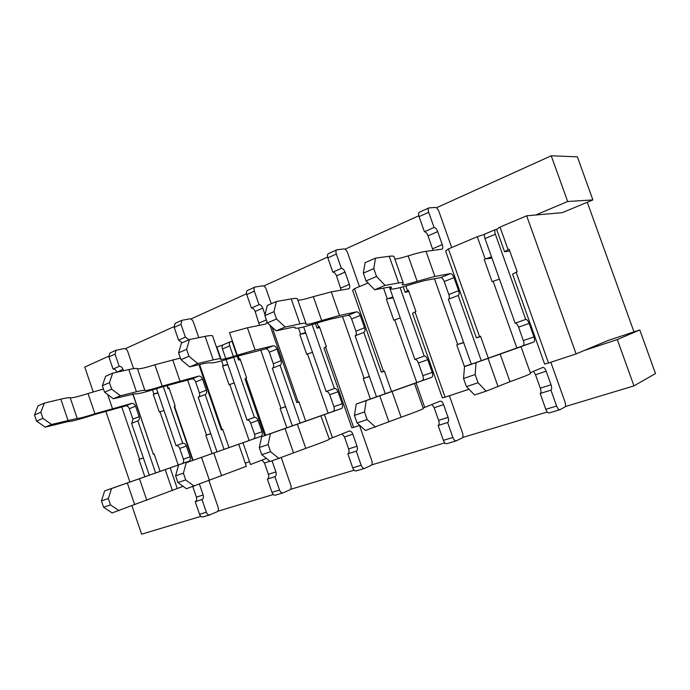 <?xml version="1.0" encoding="UTF-8"?>
<svg xmlns="http://www.w3.org/2000/svg" width="690" height="690" viewBox="0 0 690 690"><rect width="100%" height="100%" fill="white"/><g stroke="black" fill="none" stroke-linecap="round" stroke-linejoin="round"><path stroke-width="1.03" d="M548.973 413L559.771 409.757C558.667 409.817 557.615 408.575 556.614 406.039L550.939 390.126L540.175 393.498L545.807 409.317C546.808 411.835 547.86 413.069 548.973 413L549.119 412.939M540.175 393.498C541.133 392.731 541.176 390.954 540.305 388.185L535.5 374.696L533.465 371.349M550.939 390.126C551.879 389.358 551.905 387.573 551.025 384.787L546.187 371.211C545.143 368.589 544.048 367.313 542.901 367.399L530.265 372.695M559.771 409.757L564.877 407.065C565.774 406.272 565.783 404.495 564.912 401.735L550.827 362.25M496.61 229.416L500.017 227.079L508.073 249.642L504.58 251.772L496.61 229.416L495.437 229.589C494.583 230.201 494.558 231.745 495.351 234.229L525.728 319.418L515.145 323.231C516.353 323.17 517.491 324.473 518.57 327.155L523.356 340.593C524.219 343.344 524.15 345.052 523.158 345.716L464.517 366.64L476.031 362.664L475.151 374.541L463.542 378.465L466.431 386.624L478.067 382.752L475.151 374.541M520.122 347.001L533.793 342.042C534.767 341.378 534.819 339.67 533.957 336.901L529.127 323.377C528.048 320.678 526.918 319.358 525.728 319.418M485.346 233.884L485.122 233.953C484.251 234.574 484.216 236.118 485.001 238.576L515.145 323.231M520.096 346.932L518.225 347.622L521.019 346.716L530.558 373.514C530.601 374.006 523.736 376.74 509.962 381.699L486.131 391.178L474.53 394.956L466.431 386.624M521.019 346.716L476.031 362.664M478.067 382.752L486.131 391.178M463.542 378.465L464.517 366.64M428.895 207.906L419.322 212.261C418.442 212.891 418.364 214.349 419.08 216.626L424.436 231.737L434.07 227.484L428.688 212.279C427.955 209.993 428.024 208.535 428.895 207.906L435.407 207.449C436.736 207.638 437.909 209.018 438.952 211.597L451.7 247.538M434.07 227.484C435.416 227.631 436.623 229.011 437.676 231.624L442.281 244.622C443.032 247.011 442.954 248.521 442.031 249.168L426.015 251.35C421.97 251.91 416.018 253.42 408.17 255.878C401.994 257.801 397.552 258.871 394.835 259.061M424.436 231.737C425.79 231.874 426.998 233.237 428.041 235.833L433.044 250.401M471.33 364.208L448.353 299.296L458.307 295.415C459.29 294.759 459.385 293.172 458.6 290.663L453.977 277.622C452.925 275.008 451.743 273.68 450.432 273.637L434.89 276.431L417.148 281.304C407.712 284.297 402.736 285.367 402.218 284.53L403.305 283.081C403.331 282.443 401.778 282.4 398.63 282.96L385.08 285.401L374.636 289.757L366.071 280.934L376.542 276.483L373.782 268.626L363.328 273.128L366.071 280.934M389.979 286.997L390.549 288.627C391.377 289.904 398.967 288.265 413.31 283.711L424.954 280.502L440.677 277.604C441.997 277.639 443.187 278.958 444.231 281.555L448.828 294.518C449.578 296.89 449.5 298.451 448.612 299.193M481.275 360.672L458.169 295.458M363.328 273.128L365.105 262.657L375.481 258.112L373.782 268.626M403.219 282.84L394.059 256.853C394.024 256.05 392.42 255.861 389.229 256.275L375.481 258.112M390.549 288.627L391.515 287.299C391.532 286.868 390.471 286.85 388.323 287.238L374.636 289.757M376.542 276.483L385.08 285.401M446.663 443.73L456.176 440.867C454.943 440.988 453.848 439.858 452.89 437.477L447.62 422.53L438.133 425.506L443.368 440.367C444.317 442.73 445.412 443.851 446.663 443.73L446.827 443.661M438.133 425.506C439.254 424.712 439.418 423.005 438.633 420.391L434.165 407.712L431.923 404.487M447.62 422.53C448.724 421.737 448.88 420.02 448.086 417.398L443.592 404.642C442.601 402.175 441.462 401.019 440.168 401.166L423.134 408.049M456.176 440.867L462.093 438.012C463.145 437.193 463.283 435.494 462.498 432.889L449.397 395.75M400.071 287.601L424.203 356.075L414.88 359.438C416.217 359.3 417.407 360.49 418.425 363L422.875 375.645C423.651 378.241 423.47 379.888 422.323 380.578L356.221 404.038L366.218 400.588L364.501 411.956L354.427 415.363L357.084 422.97L367.175 419.615L364.501 411.956M424.704 407.393L416.087 382.881L431.699 377.344C432.828 376.645 433.001 374.998 432.216 372.384L427.74 359.671C426.713 357.144 425.532 355.945 424.203 356.075M389.393 287.066L414.88 359.438M416.087 382.881L413.388 383.864L414.509 383.511L423.298 408.523C423.237 409.049 415.837 411.956 401.106 417.252L365.459 430.465L357.084 422.97M414.509 383.511L366.218 400.588M367.175 419.615L375.524 427.188M354.427 415.363L356.221 404.038M336.806 249.806L328.328 253.661C327.345 254.325 327.181 255.74 327.845 257.887L332.83 272.136L341.369 268.367L336.341 254.041C335.676 251.885 335.832 250.47 336.806 249.806L343.93 248.926C345.362 249.021 346.57 250.28 347.562 252.695L359.456 286.591M341.369 268.367C342.827 268.419 344.051 269.678 345.052 272.127L349.347 284.384C350.037 286.635 349.865 288.101 348.821 288.774L331.286 291.887L313.338 296.648C305.316 299.158 300.159 300.322 297.856 300.141M332.83 272.136C334.296 272.179 335.53 273.421 336.522 275.862L341.205 290.145M376.507 396.853L355.126 335.797L363.966 332.347C365.079 331.657 365.277 330.13 364.562 327.759L360.249 315.468C359.248 313.019 358.032 311.811 356.609 311.846L339.54 315.477L321.678 320.548C311.69 323.731 306.395 324.93 305.791 324.145L306.041 323.627C306.093 322.954 304.066 323.041 299.952 323.903L285.237 327.034L276.112 330.838L267.401 322.903L276.535 319.022L273.982 311.673L264.865 315.597L267.401 322.903M294.604 327.163L294.854 327.879C295.82 329.07 303.885 327.241 319.056 322.403L330.777 319.065L347.967 315.365C349.407 315.313 350.623 316.512 351.624 318.953L355.902 331.174C356.583 333.417 356.42 334.917 355.41 335.685M385.322 393.757L363.811 332.399M264.865 315.597L267.297 305.48L276.354 301.513L273.982 311.673M305.963 323.394L297.494 299.115C297.485 298.261 295.406 298.192 291.24 298.899L276.354 301.513M294.854 327.879L295.053 327.448C295.087 326.991 293.707 327.06 290.93 327.655L276.112 330.838M276.535 319.022L285.237 327.034M356.1 470.934L364.544 468.398C363.216 468.562 362.095 467.518 361.189 465.276L356.264 451.174L347.846 453.822L352.728 467.837C353.634 470.071 354.755 471.098 356.1 470.934L356.281 470.865M347.846 453.822C349.08 453.011 349.338 451.372 348.623 448.905L344.457 436.943L342.068 433.872M356.264 451.174C357.489 450.372 357.739 448.733 357.023 446.24L352.823 434.208C351.883 431.897 350.71 430.836 349.321 431.034L329.277 438.995M364.544 468.398L371.056 465.414C372.238 464.594 372.462 462.956 371.755 460.497L359.507 425.428M312.104 324.576L334.4 388.505L326.12 391.489C327.569 391.299 328.776 392.386 329.742 394.749L333.908 406.677C334.615 409.136 334.339 410.723 333.072 411.438L261.7 436.684L270.463 433.656L268.108 444.55L259.285 447.534L261.752 454.658L270.592 451.726L268.108 444.55M332.433 437.65L324.404 414.569L341.403 408.558C342.654 407.842 342.921 406.246 342.206 403.779L338.022 391.782C337.048 389.41 335.84 388.315 334.4 388.505M303.626 326.931L326.12 391.489M324.404 414.569L320.902 415.837L329.346 439.202C329.13 439.763 321.281 442.825 305.791 448.379L270.256 461.455L261.752 454.658M321.186 415.751L270.463 433.656M270.592 451.726L279.088 458.583M259.285 447.534L261.7 436.684M254.998 287.031L247.434 290.473C246.373 291.163 246.14 292.526 246.744 294.57L251.419 308.033L259.026 304.678L254.325 291.137C253.713 289.093 253.937 287.721 254.998 287.031L262.554 285.832C264.063 285.841 265.288 286.997 266.228 289.282L271.256 303.747M267.125 322.083L265.754 324.05L247.425 327.776L229.511 332.692L237.308 355.229C226.932 358.55 221.369 359.861 220.619 359.171C220.645 358.507 218.187 358.74 213.236 359.887L197.737 363.535L189.698 366.882L180.944 359.68L188.974 356.264L186.602 349.356L178.581 352.814L180.944 359.68M251.419 308.033C252.963 308.007 254.205 309.146 255.162 311.449L259.483 325.318M292.301 425.894L272.3 368.227L280.209 365.139C281.408 364.432 281.684 362.957 281.028 360.706L276.992 349.088C276.035 346.777 274.81 345.673 273.292 345.776L255.145 350.037L237.308 355.229M189.698 366.882L205.266 363.19L210.252 362.681C211.58 363.656 220.05 361.646 235.652 356.644L265.598 348.907C267.116 348.804 268.35 349.899 269.298 352.193L273.309 363.751C273.939 365.873 273.697 367.33 272.602 368.106M259.026 304.678C260.561 304.661 261.812 305.808 262.769 308.12L265.072 314.761M300.159 423.151L280.037 365.2M178.581 352.814L181.505 343.042L189.474 339.549L186.602 349.356M220.55 358.981L212.667 336.142C212.641 335.297 210.122 335.375 205.128 336.366L189.474 339.549M188.974 356.264L197.737 363.535M275.37 495.179L282.926 492.91C281.52 493.109 280.382 492.151 279.519 490.038L274.913 476.695L267.384 479.058L271.964 492.324C272.826 494.428 273.956 495.386 275.37 495.179L275.56 495.109M267.384 479.058C268.703 478.248 269.04 476.669 268.384 474.323L264.468 462.999L261.984 460.101M266.426 458.393L250.505 464.525L242.984 442.713L186.222 462.749L183.393 473.193L175.605 475.824L177.908 482.534L185.705 479.938L183.393 473.193M272.067 460.868L275.888 471.943L268.384 474.323M274.913 476.695C276.224 475.884 276.552 474.297 275.888 471.943M282.926 492.91L289.86 489.857C291.128 489.038 291.439 487.459 290.783 485.122L281.296 457.712M236.886 355.367L232.03 341.3L230.529 341.662C229.365 342.369 229.089 343.767 229.692 345.863L233.358 356.48M233.643 357.291L254.412 417.381L247.011 420.055C248.521 419.822 249.746 420.822 250.668 423.056L254.576 434.346C255.222 436.675 254.877 438.21 253.532 438.944L186.222 462.749M242.984 442.713L260.975 436.365C262.312 435.64 262.649 434.096 262.002 431.759L258.077 420.4C257.137 418.157 255.921 417.148 254.412 417.381M223.586 344.629L223.293 344.724C222.12 345.431 221.835 346.829 222.439 348.916L225.785 358.61M226.13 359.602L247.011 420.055M238.723 444.248L246.339 466.337L186.455 488.736L177.908 482.534M185.705 479.938L194.261 486.2M175.605 475.824L178.477 465.422M181.824 320.324L175.036 323.412L174.199 327.379L178.589 340.153L185.412 337.143L180.996 324.3L181.824 320.324L189.681 318.866C191.242 318.823 192.476 319.884 193.381 322.04L198.763 337.66M178.589 340.153L182.134 342.766M217.014 451.881L198.22 397.233L205.335 394.456C206.603 393.731 206.94 392.3 206.336 390.169L202.541 379.155C201.627 376.964 200.393 375.947 198.824 376.102L162.202 386.107C152.154 389.341 146.383 390.79 144.909 390.462C144.391 390.048 141.571 390.48 136.439 391.756L120.414 395.775L113.289 398.751L104.552 392.17L111.668 389.143L109.451 382.631L102.344 385.701L104.552 392.17M113.289 398.751L135.033 393.8C137.439 394.249 146.211 392.032 161.331 387.15L191.915 378.913C193.493 378.758 194.727 379.767 195.641 381.941L199.41 392.903C199.988 394.922 199.695 396.319 198.539 397.104M185.412 337.143L188.957 339.773M180.375 358.041L154.888 364.777C144.822 367.943 139.018 369.245 137.457 368.693C136.896 368.132 134.024 368.417 128.849 369.555L112.703 373.161L109.451 382.631M224.052 449.406L205.163 394.516M102.344 385.701L105.63 376.266L112.703 373.161M111.668 389.143L120.414 395.775M202.955 516.931L209.751 514.887C208.294 515.12 207.155 514.223 206.336 512.221L201.998 499.56L195.227 501.682L199.539 514.283C200.359 516.275 201.497 517.155 202.955 516.931L203.162 516.862M183.126 486.321L112.116 512.937L103.578 507.236L110.521 504.933L108.356 498.568L101.43 500.906L103.578 507.236M199.453 484.199L203.153 494.989L196.4 497.128L192.812 486.666M201.998 499.56C203.369 498.749 203.757 497.231 203.153 494.989M209.751 514.887L217.005 511.799C218.333 510.971 218.704 509.453 218.1 507.236L208.941 480.542M163.254 386.529L182.703 443.282L176.045 445.68C177.606 445.412 178.831 446.335 179.719 448.448L183.393 459.169C183.997 461.394 183.592 462.869 182.186 463.611L104.638 490.918L111.538 488.537L108.356 498.568M177.261 488.546L170.189 467.88L188.879 461.291C190.276 460.558 190.682 459.074 190.078 456.84L186.378 446.068C185.489 443.937 184.264 443.006 182.703 443.282M195.227 501.682C196.607 500.88 197.004 499.353 196.4 497.128M156.526 388.694L176.045 445.68M170.189 467.88L111.538 488.537M110.521 504.933L119.059 510.678M101.43 500.906L104.638 490.918M115.998 350.279L109.874 353.064L108.908 356.911L113.057 369.055L119.206 366.338L115.04 354.134L115.998 350.279L124.062 348.623C125.658 348.528 126.891 349.511 127.754 351.555L133.593 368.65M116.895 372.229L122.958 369.262L123.467 370.754M113.057 369.055C114.678 368.926 115.929 369.892 116.8 371.953M149.282 475.246L131.566 423.324L138.009 420.814C139.328 420.081 139.708 418.701 139.147 416.665L135.576 406.194C134.697 404.124 133.463 403.184 131.85 403.374L94.91 413.759C85.181 416.915 79.281 418.468 77.228 418.425L51.603 424.471L45.238 427.127L36.57 421.081L42.927 418.382L40.848 412.232L34.5 414.966L36.57 421.081M45.238 427.127L67.801 421.625C71.07 421.633 80.023 419.27 94.668 414.518L125.623 405.91C127.236 405.711 128.478 406.652 129.341 408.713L132.903 419.132L131.893 423.203M119.206 366.338C120.836 366.218 122.087 367.192 122.958 369.262M155.63 473.004L137.828 420.874M34.5 414.966L38.045 405.849L44.367 403.081L40.848 412.232M103.466 388.996L88.035 393.524C78.281 396.612 72.347 398.035 70.225 397.794C69.242 397.457 66.102 397.906 60.815 399.156L44.367 403.081M42.927 418.382L51.603 424.471M587.285 202.248L633.981 331.873M132.911 393.904L153.396 454.374L132.756 393.93M178.21 465.008L159.994 411.792L163.979 410.447M157.889 392.662L153.249 394.257L159.338 412.051L159.994 411.792M153.896 393.99L152.507 389.928M160.097 471.391L154.155 453.986L153.508 454.218M153.396 454.374L154.198 454.106M131.954 505.77L141.631 534.207L200.885 516.353M217.678 511.299L273.344 494.523M290.499 489.357L354.134 470.183M371.643 464.905L444.791 442.877M462.611 437.503L547.239 412.008M565.317 406.565L633.955 385.882L655.5 373.566L639.777 329.949L617.3 339.558L633.955 385.882M617.3 339.558L584.189 350.511L576.098 353.91L526.668 215.798L535.647 215.013L567.663 201.506L592.9 199.91L577.366 156.828L551.232 155.793L567.663 201.506M328.138 413.181L307.516 353.987L312.475 352.323M245.243 463.163L249.538 461.739M227.726 364.225L222.577 366.002L229.046 384.735L234.195 382.959M249.107 440.496L229.77 384.451M223.293 365.709L221.628 360.879M221.128 359.412L216.833 346.984L222.87 345M199.608 364.536L221.982 429.516L221.335 429.87L198.893 364.7M229.011 447.62L222.689 429.258L221.982 429.516M153.249 394.257L158.01 393.024M93.219 391.894L84.767 367.063L108.727 356.213M125.235 348.735L174.001 326.646M190.837 319.022L246.528 293.793M263.666 286.031L327.603 257.077M345 249.202L418.821 215.763M436.408 207.802L551.232 155.793M535.647 215.013L562.238 212.675L592.9 199.91M639.777 329.949L608.14 340.446L584.189 350.511M500.017 227.079L526.668 215.798M210.735 433.639L206.543 435.079L187.611 380M167.334 385.262L168.093 388.772L169.197 388.487M168.093 388.772L166.928 385.391M206.543 435.079L205.844 435.33L212.123 453.589M192.657 460.42L174.216 406.634L175.157 405.858L168.981 387.849L168.317 388.116M174.484 406.117L193.062 460.273M491.522 256.878L485.191 258.966L477.273 236.713L484.751 234.281M516.862 347.967L493.126 281.261L499.448 279.148M548.524 363.009L544.634 364.079L512.567 274.163L516.137 272.24L548.524 363.009L576.098 353.91M465.422 366.312L471.296 364.113M463.62 342.43L457.694 344.474L434.45 278.751M479.524 336.591L476.402 337.867L445.602 250.988L448.431 248.926L479.524 336.591L480.533 336.228L488.322 358.188L485.657 359.128M414.983 311.88L445.067 397.173L442.333 397.871L412.525 313.329L415.915 311.509L408.42 290.257L405.108 292.275L408.868 291.534M405.858 286.005L407.488 290.637M405.108 292.275L403.167 286.773M392.895 297.011L387.314 298.856L383.537 288.118M416.76 382.553L394.697 319.832L400.269 317.961M325.542 346.923L353.616 427.377L351.814 427.783L323.972 348.002L326.37 346.604L319.366 326.551L317.038 328.13L319.712 327.526M317.184 323.006L318.547 326.887M317.038 328.13L315.442 323.558M305.575 332.546L300.624 334.193L298.485 328.052M264.641 435.64L245.028 378.913L246.623 377.853L240.06 358.878L238.524 360.094L240.327 359.654M238.171 355.833L239.327 359.171M232.03 341.3L232.34 340.86M238.524 360.094L237.162 356.152M245.881 378.137L265.641 435.287M369.357 376.43L363.242 378.543L370.401 398.993L372.936 398.104M364.113 378.232L342.516 316.538M383.433 371.263L381.32 372.16L352.607 290.309L354.47 288.705L383.433 371.263L384.321 370.944L391.558 391.584M285.617 406.626L280.942 408.238L260.768 350.054M272.179 327.258L298.158 402.029L296.855 402.632L269.98 325.249M143.373 457.927L139.587 459.238L121.751 406.936M139.587 459.238L143.399 458.005M138.966 459.462L144.874 476.799M205.844 435.33L210.769 433.725M221.335 429.87L222.741 429.413M280.942 408.238L285.66 406.738M280.166 408.523L286.85 427.8M305.704 421.202L298.951 401.744L298.158 402.029M296.855 402.632L299.012 401.934M363.242 378.543L369.409 376.576M370.401 398.993L376.498 396.828M381.32 372.16L384.399 371.186M354.47 288.705L368.037 282.96M222.577 366.002L227.89 364.691M300.624 334.193L305.791 333.158M299.814 334.521L306.705 354.306L307.516 353.987M387.314 298.856L393.197 297.856M386.409 299.227L393.783 320.186L394.697 319.832M457.694 344.474L463.697 342.645M456.72 344.819L464.396 366.519L471.279 364.07M464.396 366.519L465.379 366.183M476.402 337.867L480.645 336.548M485.191 258.966L491.953 258.103M484.164 259.388L492.091 281.667L493.126 281.261M516.137 272.24L517.198 271.826L509.125 249.211L508.073 249.642M504.58 251.772L509.755 250.97M105.777 411.145L129.91 482.034M448.431 248.926L477.273 236.713M445.067 397.173L469.002 389.272M353.616 427.377L359.74 425.351M556.614 406.039L545.807 409.317M546.187 371.211L535.5 374.696M551.025 384.787L540.305 388.185M495.351 234.229L485.001 238.576M509.962 381.699L500.164 354.108M497.93 386.236L488.046 358.369M533.793 342.042L523.158 345.716M533.957 336.901L523.356 340.593M529.127 323.377L518.57 327.155M419.08 216.626L428.688 212.279M432.621 248.754L442.281 244.622M428.041 235.833L437.676 231.624M434.89 276.431L426.015 251.35M390.825 286.962L391.127 287.834M398.63 282.96L389.229 256.275M440.677 277.604L450.432 273.637M444.231 281.555L453.977 277.622M448.828 294.518L458.6 290.663M417.148 281.304L408.17 255.878M452.89 437.477L443.368 440.367M443.592 404.642L434.165 407.712M448.086 417.398L438.633 420.391M401.106 417.252L392.049 391.463M388.884 421.814L379.767 395.775M431.699 377.344L422.323 380.578M432.216 372.384L422.875 375.645M427.74 359.671L418.425 363M327.845 257.887L336.341 254.041M340.791 288.041L349.347 284.384M336.522 275.862L345.052 272.127M339.54 315.477L331.286 291.887M299.952 323.903L291.24 298.899M347.967 315.365L356.609 311.846M351.624 318.953L360.249 315.468M355.902 331.174L364.562 327.759M321.678 320.548L313.338 296.648M361.189 465.276L352.728 467.837M352.823 434.208L344.457 436.943M357.023 446.24L348.623 448.905M305.791 448.379L297.381 424.16M293.526 452.916L285.056 428.49M341.403 408.558L333.072 411.438M342.206 403.779L333.908 406.677M338.022 391.782L329.742 394.749M246.744 294.57L254.325 291.137M259.155 322.963L266.357 319.884M255.162 311.449L262.769 308.12M255.145 350.037L247.425 327.776M213.236 359.887L205.128 336.366M265.598 348.907L273.292 345.776M269.298 352.193L276.992 349.088M273.309 363.751L281.028 360.706M279.519 490.038L271.964 492.324M269.954 461.213L264.468 462.999M229.692 345.863L222.439 348.916M221.645 475.859L213.805 453.037M209.432 480.352L201.532 457.341M260.975 436.365L253.532 438.944M262.002 431.759L254.576 434.346M258.077 420.4L250.668 423.056M174.199 327.379L180.996 324.3M179.909 380.846L172.672 359.766M136.439 391.756L128.849 369.555M191.915 378.913L198.824 376.102M144.909 390.462L137.457 368.693M195.641 381.941L202.541 379.155M199.41 392.903L206.336 390.169M162.202 386.107L154.888 364.777M206.336 512.221L199.539 514.283M172.414 490.564L165.264 469.631M146.815 500.302L139.458 478.722M134.714 504.726L127.314 482.983M188.879 461.291L182.186 463.611M190.078 456.84L183.393 459.169M186.378 446.068L179.719 448.448M108.908 356.911L115.04 354.134M112.427 408.48L107.666 394.516M67.939 420.176L60.815 399.156M125.623 405.91L131.85 403.374M77.228 418.425L70.225 397.794M129.341 408.713L135.576 406.194M132.903 419.132L139.147 416.665M94.91 413.759L88.035 393.524M485.122 233.953L495.437 229.589M223.293 344.724L230.529 341.662"/></g></svg>

